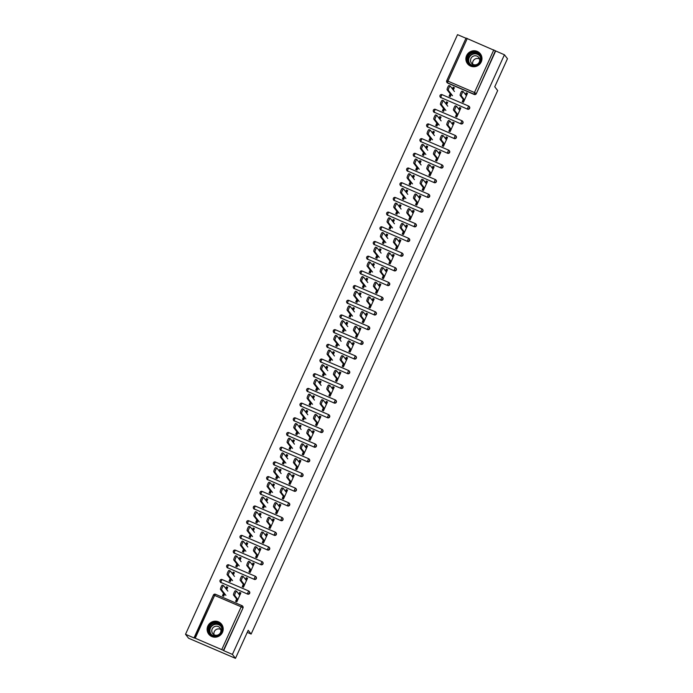 <?xml version="1.0" encoding="UTF-8"?>
<svg xmlns="http://www.w3.org/2000/svg" width="693" height="693" viewBox="0 0 693 693"><rect width="100%" height="100%" fill="white"/><g stroke="black" fill="none" stroke-linecap="round" stroke-linejoin="round"><path stroke-width="1.04" d="M466.606 55.613A8.108 7.918 -37.7 0 0 467.506 63.713A8.108 7.918 -37.7 0 0 481.237 61.894A8.108 7.918 -37.7 0 0 480.336 53.785A8.108 7.918 -37.7 0 0 466.606 55.613M207.848 626.048A8.108 7.918 -37.7 0 0 208.749 634.156A8.108 7.918 -37.7 0 0 222.479 632.328A8.108 7.918 -37.7 0 0 221.578 624.22A8.108 7.918 -37.7 0 0 207.848 626.048M446.751 80.734L466.06 38.08L504.426 54.773L507.475 58.714L494.741 86.781L497.669 90.566L251.126 634.06L248.198 630.284L235.473 658.35L188.574 638.227L185.525 634.286L194.291 638.054L213.409 595.053L194.092 637.707M465.973 38.271L457.527 34.65L185.525 634.286M463.123 102.148L464.258 99.645M466.181 95.409L466.961 93.694L466.276 92.81L465.497 94.525M449.991 96.509L450.848 94.62M453.075 89.726L453.828 88.054L453.144 87.171L452.39 88.843M456.453 116.84L457.588 114.336M459.511 110.1L460.291 108.385L459.606 107.502L458.827 109.217M443.329 111.209L444.178 109.321M446.405 104.418L447.158 102.755L446.483 101.871L445.72 103.534M449.792 131.531L450.926 129.037M452.85 124.792L453.629 123.077L452.945 122.193L452.165 123.917M436.659 125.901L437.517 124.012M439.743 119.109L440.497 117.446L439.812 116.563L439.059 118.226M443.122 146.232L444.256 143.728M446.179 139.492L446.959 137.768L446.275 136.893L445.495 138.609M429.998 140.592L430.847 138.704M433.073 133.801L433.827 132.138L433.151 131.254L432.389 132.926M436.46 160.923L437.595 158.42M439.518 154.184L440.298 152.469L439.613 151.585L438.834 153.3M423.328 155.293L424.185 153.404M426.412 148.501L427.165 146.829L426.481 145.954L425.727 147.618M429.79 175.615L430.925 173.12M432.848 168.875L433.627 167.16L432.943 166.277L432.163 167.992M416.666 169.984L417.515 168.096M419.741 163.193L420.495 161.53L419.819 160.646L419.057 162.309M423.128 190.306L424.263 187.812M426.186 183.576L426.966 181.852L426.282 180.977L425.502 182.692M409.996 184.676L410.854 182.787M413.08 177.884L413.834 176.221L413.149 175.338L412.396 177.01M416.458 205.007L417.593 202.503M419.516 198.267L420.296 196.552L419.611 195.669L418.832 197.384M403.335 199.367L404.192 197.488M406.41 192.585L407.163 190.913L406.488 190.038L405.726 191.701M409.797 219.698L410.932 217.204M412.855 212.959L413.634 211.244L412.95 210.36L412.17 212.075M396.665 214.068L397.522 212.179M399.748 207.276L400.502 205.613L399.818 204.73L399.064 206.393M403.127 234.39L404.262 231.895M406.185 227.65L406.964 225.935L406.28 225.052L405.5 226.776M390.003 228.759L390.861 226.871M393.078 221.968L393.841 220.305L393.156 219.421L392.394 221.084M396.465 249.09L397.6 246.587M399.523 242.351L400.303 240.636L399.618 239.752L398.839 241.467M383.333 243.451L384.191 241.562M386.417 236.668L387.17 234.996L386.486 234.113L385.732 235.785M389.804 263.782L390.93 261.278M392.853 257.042L393.633 255.327L392.948 254.444L392.177 256.159M376.671 258.151L377.529 256.263M379.747 251.36L380.509 249.697L379.825 248.813L379.062 250.476M383.134 278.473L384.269 275.979M386.192 271.734L386.971 270.019L386.287 269.135L385.507 270.859M370.001 272.843L370.859 270.954M373.085 266.051L373.839 264.388L373.155 263.505L372.401 265.168M376.472 293.174L377.598 290.67M379.521 286.434L380.301 284.71L379.625 283.835L378.846 285.551M363.34 287.534L364.197 285.646M366.415 280.752L367.177 279.08L366.493 278.196L365.739 279.868M369.802 307.865L370.937 305.362M372.86 301.126L373.64 299.411L372.955 298.527L372.176 300.242M356.67 302.235L357.527 300.346M359.754 295.443L360.507 293.771L359.823 292.896L359.069 294.56M363.141 322.557L364.275 320.062M366.19 315.817L366.969 314.102L366.294 313.219L365.514 314.934M350.008 316.926L350.866 315.038M353.084 310.135L353.846 308.472L353.161 307.588L352.408 309.251M356.471 337.248L357.605 334.754M359.528 330.518L360.308 328.794L359.624 327.919L358.844 329.634M343.338 331.618L344.196 329.729M346.422 324.826L347.176 323.163L346.491 322.28L345.738 323.952M349.809 351.949L350.944 349.445M352.867 345.209L353.638 343.494L352.962 342.611L352.183 344.326M336.677 346.309L337.534 344.43M339.752 339.527L340.514 337.855L339.83 336.98L339.076 338.643M343.139 366.64L344.274 364.146M346.197 359.901L346.976 358.186L346.292 357.302L345.512 359.017M330.007 361.01L330.864 359.121M333.09 354.218L333.844 352.555L333.16 351.672L332.406 353.335M336.477 381.332L337.612 378.837M339.535 374.601L340.306 372.877L339.631 371.994L338.851 373.718M323.345 375.701L324.203 373.813M326.429 368.91L327.183 367.247L326.498 366.363L325.745 368.026M329.807 396.032L330.942 393.529M332.865 389.293L333.645 387.578L332.961 386.694L332.181 388.409M316.684 390.393L317.533 388.513M319.759 383.61L320.512 381.938L319.828 381.055L319.075 382.727M323.146 410.724L324.281 408.22M326.204 403.984L326.983 402.269L326.299 401.386L325.519 403.101M310.014 405.093L310.871 403.205M313.097 398.302L313.851 396.639L313.167 395.755L312.413 397.418M316.476 425.415L317.611 422.921M319.534 418.676L320.313 416.961L319.629 416.077L318.849 417.801M303.352 419.785L304.201 417.896M306.427 412.993L307.181 411.33L306.497 410.447L305.743 412.11M309.814 440.116L310.949 437.612M312.872 433.376L313.652 431.661L312.967 430.777L312.188 432.493M296.682 434.476L297.54 432.588M299.766 427.694L300.519 426.022L299.835 425.138L299.081 426.81M303.144 454.807L304.279 452.304M306.202 448.068L306.982 446.353L306.297 445.469L305.518 447.184M290.02 449.177L290.869 447.288M293.096 442.385L293.849 440.722L293.174 439.838L292.411 441.502M296.483 469.499L297.618 467.004M299.541 462.759L300.32 461.044L299.636 460.161L298.856 461.885M283.35 463.868L284.208 461.98M286.434 457.077L287.188 455.414L286.504 454.53L285.75 456.193M289.813 484.199L290.947 481.696M292.87 477.46L293.65 475.736L292.966 474.861L292.186 476.576M276.689 478.56L277.538 476.671M279.764 471.768L280.518 470.105L279.842 469.222L279.08 470.894M283.151 498.891L284.286 496.387M286.209 492.151L286.989 490.436L286.304 489.553L285.525 491.268M270.019 493.251L270.876 491.372M273.103 486.469L273.856 484.797L273.172 483.922L272.418 485.585M276.481 513.582L277.616 511.087M279.539 506.843L280.319 505.128L279.634 504.244L278.855 505.959M263.357 507.952L264.215 506.063M266.433 501.16L267.186 499.497L266.51 498.613L265.748 500.277M269.82 528.274L270.954 525.779M272.877 521.543L273.657 519.819L272.973 518.944L272.193 520.66M256.687 522.643L257.545 520.755M259.771 515.852L260.525 514.189L259.84 513.305L259.087 514.977M263.149 542.974L264.284 540.471M266.207 536.235L266.987 534.52L266.303 533.636L265.523 535.351M250.026 537.335L250.883 535.455M253.101 530.552L253.855 528.88L253.179 527.997L252.417 529.669M256.488 557.666L257.623 555.171M259.546 550.926L260.325 549.211L259.641 548.328L258.861 550.043M243.356 552.035L244.213 550.147M246.439 545.244L247.193 543.581L246.509 542.697L245.755 544.36M249.826 572.357L250.953 569.863M252.876 565.618L253.655 563.903L252.971 563.019L252.2 564.743M236.694 566.727L237.552 564.838M239.769 559.935L240.532 558.272L239.847 557.389L239.085 559.052M243.156 587.058L244.291 584.554M246.214 580.318L246.994 578.603L246.31 577.719L245.53 579.435M230.024 581.418L230.882 579.53M233.108 574.636L233.862 572.964L233.177 572.08L232.424 573.752M247.245 632.397L251.126 634.06M221.812 649.48L241.164 606.817L242.784 607.683A1.559 1.525 -37.7 0 0 242.611 606.124L242.827 606.418A1.559 1.525 142.3 0 1 243 607.978L223.423 650.355L194.057 637.725M243 607.978L223.648 650.64L232.415 654.409L235.473 658.35M236.495 601.749L237.621 599.246M239.544 595.01L240.324 593.295L239.639 592.411L238.868 594.126M223.363 596.119L224.22 594.23M226.438 589.327L227.2 587.664L226.516 586.78L225.753 588.444M504.426 54.773L232.415 654.409M239.639 592.411L240.861 592.931L236.807 601.879L235.585 601.359L236.945 598.371M224.757 593.866L223.674 596.249L222.453 595.729L223.536 593.347M226.68 589.63L227.728 587.3L226.516 586.78M441.043 97.791A1.559 1.525 142.3 0 1 440.453 97.332L440.228 97.046A1.559 1.525 -37.7 0 0 440.817 97.505L467.584 109.182L440.817 97.505L441.25 95.825L442.073 94.655L468.641 106.064A1.559 1.525 -37.7 0 1 469.239 106.523A1.559 1.559 0 0 0 468.615 106.046L442.073 94.655A1.559 1.559 0 0 0 440.228 97.046A1.559 1.525 -37.7 0 1 440.055 95.487M468.615 106.046L467.359 108.896A1.559 1.525 142.3 0 0 469.412 108.082A1.559 1.525 -37.7 0 0 469.239 106.523L469.464 106.809A1.559 1.525 142.3 0 1 467.584 109.182M495.651 51.005L476.299 93.676A1.559 1.525 142.3 0 1 474.255 94.482L447.713 83.099A1.559 1.525 142.3 0 1 447.115 82.64L446.898 82.354A1.559 1.525 -37.7 0 0 447.487 82.813L447.713 83.099M456.904 113.461L455.552 116.45L456.765 116.97L460.828 108.021L459.606 107.502M444.715 108.957L443.641 111.339L442.42 110.819L443.503 108.437M446.639 104.721L447.695 102.391L446.483 101.871M427.711 127.183A1.559 1.525 142.3 0 1 427.122 126.724L426.897 126.438A1.559 1.525 -37.7 0 0 427.494 126.897L454.253 138.565L427.494 126.897L427.919 125.208L428.75 124.047L455.258 135.43M426.723 124.879A1.559 1.525 -37.7 0 0 426.897 126.438A1.559 1.559 0 0 1 428.75 124.047L455.31 135.456A1.559 1.559 0 0 1 455.907 135.915A1.559 1.525 -37.7 0 0 455.31 135.456L454.028 138.279A1.559 1.525 142.3 0 0 456.081 137.474A1.559 1.525 -37.7 0 0 455.907 135.915L456.133 136.2A1.559 1.525 142.3 0 1 454.253 138.565M443.572 142.845L442.221 145.842L443.433 146.362L447.496 137.413L446.275 136.893M431.384 138.349L430.31 140.731L429.088 140.203L430.171 137.829M433.307 134.113L434.364 131.783L433.151 131.254M414.379 156.566A1.559 1.525 142.3 0 1 413.79 156.116L413.565 155.821A1.559 1.525 -37.7 0 0 414.163 156.28L440.921 167.957L414.163 156.28L414.587 154.6L415.419 153.439L441.926 164.821M413.392 154.262A1.559 1.525 -37.7 0 0 413.565 155.821A1.559 1.559 0 0 1 415.419 153.439L441.978 164.847A1.559 1.525 -37.7 0 1 442.576 165.298A1.559 1.559 0 0 0 441.961 164.821L440.705 167.671A1.559 1.525 142.3 0 0 442.749 166.857A1.559 1.525 -37.7 0 0 442.576 165.298L442.801 165.592A1.559 1.525 142.3 0 1 440.921 167.957M430.24 172.236L428.889 175.225L430.102 175.753L434.164 166.805L432.943 166.277M418.052 167.732L416.978 170.114L415.757 169.594L416.839 167.212M419.975 163.496L421.032 161.166L419.819 160.646M401.048 185.958A1.559 1.525 142.3 0 1 400.459 185.499L400.233 185.213A1.559 1.525 -37.7 0 0 400.831 185.672L427.59 197.349L400.831 185.672L401.256 183.983L402.087 182.822L428.595 194.205M400.06 183.654A1.559 1.525 -37.7 0 0 400.233 185.213A1.559 1.559 0 0 1 402.087 182.822L428.655 194.231A1.559 1.525 -37.7 0 1 429.244 194.69A1.559 1.559 0 0 0 428.629 194.213L427.373 197.055A1.559 1.525 142.3 0 0 429.417 196.249A1.559 1.525 -37.7 0 0 429.244 194.69L429.469 194.976A1.559 1.525 142.3 0 1 427.59 197.349M416.909 201.62L415.557 204.617L416.779 205.137L420.833 196.188L419.611 195.669M404.721 197.124L403.647 199.506L402.425 198.986L403.508 196.604M406.644 192.888L407.701 190.558L406.488 190.038M387.716 215.35A1.559 1.525 142.3 0 1 387.127 214.891L386.902 214.605A1.559 1.525 -37.7 0 0 387.5 215.055L414.258 226.732L387.5 215.055L387.933 213.375L388.756 212.214L415.324 223.622A1.559 1.525 -37.7 0 1 415.913 224.082A1.559 1.559 0 0 0 415.298 223.596L388.782 212.231A1.559 1.559 0 0 0 386.902 214.605A1.559 1.525 -37.7 0 1 386.729 213.046M415.298 223.596L414.042 226.446A1.559 1.525 142.3 0 0 416.086 225.641A1.559 1.525 -37.7 0 0 415.913 224.082L416.138 224.367A1.559 1.525 142.3 0 1 414.258 226.732M403.586 231.012L402.226 234L403.447 234.529L407.501 225.58L406.28 225.052M391.389 226.516L390.315 228.898L389.094 228.369L390.176 225.987M393.312 222.271L394.369 219.941L393.156 219.421M374.385 244.733A1.559 1.525 142.3 0 1 373.796 244.274L373.57 243.988A1.559 1.525 -37.7 0 0 374.168 244.447L400.926 256.124L374.168 244.447L374.601 242.767L375.424 241.597L401.931 252.98M373.397 242.429A1.559 1.525 -37.7 0 0 373.57 243.988A1.559 1.559 0 0 1 375.424 241.597L401.992 253.006A1.559 1.559 0 0 1 402.581 253.465A1.559 1.525 -37.7 0 0 401.992 253.006L400.71 255.838A1.559 1.525 142.3 0 0 402.754 255.024A1.559 1.525 -37.7 0 0 402.581 253.465L402.806 253.751A1.559 1.525 142.3 0 1 400.926 256.124M390.254 260.403L388.894 263.392L390.116 263.912L394.17 254.963L392.948 254.444M378.066 255.899L376.983 258.281L375.762 257.761L376.845 255.379M379.981 251.663L381.037 249.333L379.825 248.813M361.053 274.125A1.559 1.525 142.3 0 1 360.464 273.666L360.239 273.38A1.559 1.525 -37.7 0 0 360.836 273.839L387.595 285.507L360.836 273.839L361.27 272.15L362.092 270.989L388.6 282.372M360.065 271.821A1.559 1.525 -37.7 0 0 360.239 273.38A1.559 1.559 0 0 1 362.092 270.989L388.66 282.397A1.559 1.559 0 0 1 389.249 282.857A1.559 1.525 -37.7 0 0 388.66 282.397L387.378 285.221A1.559 1.525 142.3 0 0 389.423 284.416A1.559 1.525 -37.7 0 0 389.249 282.857L389.475 283.142A1.559 1.525 142.3 0 1 387.595 285.507M376.923 289.787L375.563 292.784L376.784 293.304L380.838 284.355L379.625 283.835M364.735 285.291L363.652 287.673L362.43 287.145L363.513 284.771M366.658 281.055L367.714 278.725L366.493 278.196M347.73 303.508A1.559 1.525 142.3 0 1 347.132 303.058L346.907 302.763A1.559 1.525 -37.7 0 0 347.505 303.222L374.263 314.899L347.505 303.222L347.938 301.542L348.761 300.381L375.268 311.763M346.734 301.204A1.559 1.525 -37.7 0 0 346.907 302.763A1.559 1.559 0 0 1 348.761 300.381L375.329 311.789A1.559 1.525 -37.7 0 1 375.918 312.24A1.559 1.559 0 0 0 375.303 311.763L374.047 314.613A1.559 1.525 142.3 0 0 376.091 313.799A1.559 1.525 -37.7 0 0 375.918 312.24L376.143 312.534A1.559 1.525 142.3 0 1 374.263 314.899M363.591 319.178L362.231 322.167L363.453 322.695L367.507 313.747L366.294 313.219M351.403 314.683L350.32 317.056L349.099 316.536L350.182 314.154M353.326 310.438L354.383 308.108L353.161 307.588M334.398 332.9A1.559 1.525 142.3 0 1 333.801 332.441L333.576 332.155A1.559 1.525 -37.7 0 0 334.173 332.614L360.94 344.291L334.173 332.614L334.606 330.933L335.429 329.764L361.937 341.147M333.437 330.535A1.559 1.525 142.3 0 1 335.395 329.764L361.997 341.173A1.559 1.525 -37.7 0 1 362.586 341.632A1.559 1.559 0 0 0 361.971 341.155L360.715 343.997A1.559 1.525 142.3 0 0 362.76 343.191A1.559 1.525 -37.7 0 0 362.586 341.632L362.811 341.918A1.559 1.525 142.3 0 1 360.94 344.291M350.26 348.562L348.9 351.559L350.121 352.079L354.175 343.13L352.962 342.611M338.071 344.066L336.989 346.448L335.767 345.928L336.85 343.546M339.994 339.83L341.051 337.5L339.83 336.98M321.067 362.292A1.559 1.525 142.3 0 1 320.469 361.833L320.244 361.547A1.559 1.525 -37.7 0 0 320.842 361.997L347.609 373.674L320.842 361.997L321.275 360.317L322.098 359.156L348.666 370.564A1.559 1.525 -37.7 0 1 349.255 371.024A1.559 1.559 0 0 0 348.64 370.538L322.098 359.156A1.559 1.559 0 0 0 320.244 361.547A1.559 1.525 -37.7 0 1 320.071 359.988M348.64 370.538L347.384 373.388A1.559 1.525 142.3 0 0 349.428 372.583A1.559 1.525 -37.7 0 0 349.255 371.024L349.48 371.309A1.559 1.525 142.3 0 1 347.609 373.674M336.928 377.954L335.568 380.942L336.789 381.471L340.843 372.522L339.631 371.994M324.74 373.458L323.657 375.84L322.436 375.311L323.518 372.929M326.663 369.213L327.72 366.892L326.498 366.363M307.735 391.675A1.559 1.525 142.3 0 1 307.138 391.216L306.921 390.93A1.559 1.525 -37.7 0 0 307.51 391.389L334.277 403.066L307.51 391.389L307.943 389.709L308.766 388.539L335.273 399.922M306.748 389.371A1.559 1.525 -37.7 0 0 306.921 390.93A1.559 1.559 0 0 1 308.766 388.539L335.334 399.948A1.559 1.559 0 0 1 335.923 400.407A1.559 1.525 -37.7 0 0 335.334 399.948L334.052 402.78A1.559 1.525 142.3 0 0 336.096 401.966A1.559 1.525 -37.7 0 0 335.923 400.407L336.148 400.701A1.559 1.525 142.3 0 1 334.277 403.066M323.596 407.345L322.236 410.334L323.458 410.854L327.512 401.905L326.299 401.386M311.408 402.841L310.325 405.223L309.104 404.703L310.187 402.321M313.331 398.605L314.388 396.275L313.167 395.755M294.404 421.067A1.559 1.525 142.3 0 1 293.806 420.608L293.589 420.322A1.559 1.525 -37.7 0 0 294.178 420.781L320.946 432.449L294.178 420.781L294.612 419.092L295.435 417.931L321.942 429.313M293.416 418.763A1.559 1.525 -37.7 0 0 293.589 420.322A1.559 1.559 0 0 1 295.435 417.931L322.002 429.339A1.559 1.525 -37.7 0 1 322.591 429.799A1.559 1.559 0 0 0 321.976 429.322L320.72 432.163A1.559 1.525 142.3 0 0 322.765 431.358A1.559 1.525 -37.7 0 0 322.591 429.799L322.817 430.084A1.559 1.525 142.3 0 1 320.946 432.449M310.265 436.729L308.905 439.726L310.126 440.246L314.18 431.297L312.967 430.777M298.077 432.233L296.994 434.615L295.772 434.087L296.855 431.713M300 427.997L301.057 425.667L299.835 425.138M281.072 450.459A1.559 1.525 142.3 0 1 280.474 450L280.258 449.705A1.559 1.525 -37.7 0 0 280.847 450.164L307.614 461.841L280.847 450.164L281.28 448.484L282.103 447.323L308.61 458.705M280.085 448.146A1.559 1.525 -37.7 0 0 280.258 449.705A1.559 1.559 0 0 1 282.103 447.323L308.671 458.731A1.559 1.525 -37.7 0 1 309.26 459.182A1.559 1.559 0 0 0 308.645 458.705L307.389 461.555A1.559 1.525 142.3 0 0 309.433 460.741A1.559 1.525 -37.7 0 0 309.26 459.182L309.485 459.476A1.559 1.525 142.3 0 1 307.614 461.841M296.933 466.12L295.573 469.109L296.795 469.637L300.857 460.689L299.636 460.161M284.745 461.625L283.662 463.998L282.441 463.478L283.524 461.096M286.668 457.38L287.725 455.05L286.504 454.53M267.741 479.842A1.559 1.525 142.3 0 1 267.143 479.383L266.926 479.097A1.559 1.525 -37.7 0 0 267.515 479.556L294.282 491.233L267.515 479.556L267.948 477.875L268.771 476.706L295.279 488.089M266.779 477.477A1.559 1.525 142.3 0 1 268.737 476.706L295.339 488.115A1.559 1.525 -37.7 0 1 295.928 488.574A1.559 1.559 0 0 0 295.313 488.097L294.057 490.939A1.559 1.525 142.3 0 0 296.102 490.133A1.559 1.525 -37.7 0 0 295.928 488.574L296.154 488.86A1.559 1.525 142.3 0 1 294.282 491.233M283.602 495.504L282.242 498.501L283.463 499.021L287.526 490.072L286.304 489.553M271.413 491.008L270.331 493.39L269.109 492.87L270.192 490.488M273.337 486.772L274.393 484.442L273.172 483.922M254.409 509.234A1.559 1.525 142.3 0 1 253.811 508.775L253.595 508.489A1.559 1.525 -37.7 0 0 254.184 508.939L280.951 520.616L254.184 508.939L254.617 507.259L255.44 506.098L282.008 517.506A1.559 1.525 -37.7 0 1 282.597 517.966A1.559 1.559 0 0 0 281.982 517.48L255.466 506.115A1.559 1.559 0 0 0 253.595 508.489A1.559 1.525 -37.7 0 1 253.421 506.93M281.982 517.48L280.726 520.33A1.559 1.525 142.3 0 0 282.77 519.525A1.559 1.525 -37.7 0 0 282.597 517.966L282.822 518.251A1.559 1.525 142.3 0 1 280.951 520.616M270.27 524.896L268.91 527.893L270.131 528.413L274.194 519.464L272.973 518.944M258.082 520.4L256.999 522.782L255.786 522.253L256.86 519.871M260.005 516.155L261.062 513.834L259.84 513.305M241.077 538.617A1.559 1.525 142.3 0 1 240.48 538.158L240.263 537.872A1.559 1.525 -37.7 0 0 240.852 538.331L267.619 550.008L240.852 538.331L241.285 536.651L242.108 535.481L268.615 546.872M240.073 536.278A1.559 1.559 0 0 0 240.263 537.872A1.559 1.525 -37.7 0 1 240.09 536.313A1.559 1.559 0 0 1 242.108 535.481L268.676 546.89A1.559 1.525 -37.7 0 1 269.265 547.349A1.559 1.559 0 0 0 268.65 546.872L267.394 549.722A1.559 1.525 142.3 0 0 269.438 548.908A1.559 1.525 -37.7 0 0 269.265 547.349L269.49 547.643A1.559 1.525 142.3 0 1 267.619 550.008M256.938 554.287L255.578 557.276L256.8 557.804L260.863 548.847L259.641 548.328M244.75 549.783L243.667 552.165L242.455 551.645L243.529 549.263M246.673 545.547L247.73 543.217L246.509 542.697M227.746 568.009A1.559 1.525 142.3 0 1 227.157 567.55L226.932 567.264A1.559 1.525 -37.7 0 0 227.521 567.723L254.288 579.391L227.521 567.723L227.954 566.034L228.777 564.873L255.284 576.255M226.758 565.705A1.559 1.525 -37.7 0 0 226.932 567.264A1.559 1.559 0 0 1 228.777 564.873L255.345 576.281A1.559 1.559 0 0 1 255.942 576.741A1.559 1.525 -37.7 0 0 255.345 576.281L254.062 579.105A1.559 1.525 142.3 0 0 256.115 578.3A1.559 1.525 -37.7 0 0 255.942 576.741L256.159 577.026A1.559 1.525 142.3 0 1 254.288 579.391M243.607 583.671L242.247 586.668L243.468 587.188L247.531 578.239L246.31 577.719M231.419 579.175L230.336 581.557L229.123 581.029L230.197 578.655M233.342 574.939L234.399 572.609L233.177 572.08M221.076 582.7A1.559 1.525 142.3 0 1 220.487 582.241L220.261 581.955A1.559 1.525 -37.7 0 0 220.859 582.415L247.618 594.092L220.859 582.415L221.292 580.734L222.115 579.565L248.622 590.947M220.088 580.396A1.559 1.525 -37.7 0 0 220.261 581.955A1.559 1.559 0 0 1 222.115 579.565L248.683 590.973A1.559 1.525 -37.7 0 1 249.272 591.432A1.559 1.559 0 0 0 248.657 590.956L247.401 593.806A1.559 1.525 142.3 0 0 249.445 592.991A1.559 1.525 -37.7 0 0 249.272 591.432L249.497 591.718A1.559 1.525 142.3 0 1 247.618 594.092M238.089 564.483L237.006 566.857L235.785 566.337L236.867 563.955M240.003 560.239L241.06 557.908L239.847 557.389M250.277 568.979L248.917 571.968L250.138 572.496L254.192 563.548L252.971 563.019M234.407 553.317A1.559 1.525 142.3 0 1 233.818 552.858L233.593 552.572A1.559 1.525 -37.7 0 0 234.191 553.023L260.949 564.7L234.191 553.023L234.624 551.342L235.447 550.181L261.954 561.564M233.42 551.013A1.559 1.525 -37.7 0 0 233.593 552.572A1.559 1.559 0 0 1 235.447 550.181L262.015 561.59A1.559 1.525 -37.7 0 1 262.604 562.049A1.559 1.559 0 0 0 261.989 561.564L260.733 564.414A1.559 1.525 142.3 0 0 262.777 563.6A1.559 1.525 -37.7 0 0 262.604 562.049L262.829 562.335A1.559 1.525 142.3 0 1 260.949 564.7M251.412 535.091L250.338 537.473L249.116 536.954L250.199 534.572M253.335 530.855L254.392 528.525L253.179 527.997M263.609 539.587L262.249 542.584L263.47 543.104L267.524 534.156L266.303 533.636M247.739 523.925A1.559 1.525 142.3 0 1 247.15 523.466L246.925 523.18A1.559 1.525 -37.7 0 0 247.522 523.639L274.281 535.317L247.522 523.639L247.947 521.95L248.778 520.789L275.286 532.172M246.751 521.621A1.559 1.525 -37.7 0 0 246.925 523.18A1.559 1.559 0 0 1 248.778 520.789L275.346 532.198A1.559 1.559 0 0 1 275.935 532.657A1.559 1.525 -37.7 0 0 275.346 532.198L274.064 535.022A1.559 1.525 142.3 0 0 276.109 534.216A1.559 1.525 -37.7 0 0 275.935 532.657L276.161 532.943A1.559 1.525 142.3 0 1 274.281 535.317M264.743 505.699L263.669 508.082L262.448 507.562L263.531 505.18M266.666 501.463L267.723 499.133L266.51 498.613M276.931 510.204L275.58 513.192L276.793 513.721L280.856 504.773L279.634 504.244M261.07 494.533A1.559 1.525 142.3 0 1 260.481 494.083L260.256 493.788A1.559 1.525 -37.7 0 0 260.854 494.248L287.612 505.925L260.854 494.248L261.278 492.567L262.11 491.406L288.678 502.815A1.559 1.525 -37.7 0 1 289.267 503.265A1.559 1.559 0 0 0 288.652 502.789L262.136 491.424A1.559 1.559 0 0 0 260.256 493.788A1.559 1.525 -37.7 0 1 260.083 492.229M288.652 502.789L287.396 505.639A1.559 1.525 142.3 0 0 289.44 504.825A1.559 1.525 -37.7 0 0 289.267 503.265L289.492 503.56A1.559 1.525 142.3 0 1 287.612 505.925M278.075 476.316L277.001 478.698L275.779 478.17L276.862 475.788M279.998 472.08L281.055 469.75L279.842 469.222M290.263 480.812L288.912 483.809L290.124 484.329L294.187 475.381L292.966 474.861M274.402 465.15A1.559 1.525 142.3 0 1 273.813 464.691L273.588 464.405A1.559 1.525 -37.7 0 0 274.185 464.864L300.944 476.533L274.185 464.864L274.61 463.175L275.442 462.014L301.949 473.397M273.414 462.846A1.559 1.525 -37.7 0 0 273.588 464.405A1.559 1.559 0 0 1 275.442 462.014L302.001 473.423A1.559 1.525 -37.7 0 1 302.598 473.882A1.559 1.559 0 0 0 301.975 473.406L300.719 476.247A1.559 1.525 142.3 0 0 302.772 475.441A1.559 1.525 -37.7 0 0 302.598 473.882L302.824 474.168A1.559 1.525 142.3 0 1 300.944 476.533M291.406 446.924L290.332 449.307L289.111 448.787L290.194 446.405M293.33 442.688L294.386 440.358L293.174 439.838M303.595 451.429L302.243 454.417L303.456 454.937L307.519 445.989L306.297 445.469M287.734 435.758A1.559 1.525 142.3 0 1 287.145 435.299L286.919 435.013A1.559 1.525 -37.7 0 0 287.508 435.473L314.276 447.15L287.508 435.473L287.941 433.792L288.764 432.623L315.28 444.005M286.746 433.454A1.559 1.525 -37.7 0 0 286.919 435.013A1.559 1.559 0 0 1 288.764 432.623L315.332 444.031A1.559 1.525 -37.7 0 1 315.93 444.49A1.559 1.559 0 0 0 315.306 444.014L314.05 446.855A1.559 1.525 142.3 0 0 316.103 446.049A1.559 1.525 -37.7 0 0 315.93 444.49L316.155 444.776A1.559 1.525 142.3 0 1 314.276 447.15M304.738 417.541L303.664 419.915L302.443 419.395L303.525 417.013M306.661 413.297L307.718 410.966L306.497 410.447M316.926 422.037L315.575 425.026L316.788 425.554L320.85 416.606L319.629 416.077M301.065 406.375A1.559 1.525 142.3 0 1 300.476 405.916L300.251 405.622A1.559 1.525 -37.7 0 0 300.84 406.081L327.607 417.758L300.84 406.081L301.273 404.4L302.096 403.239L328.612 414.622M300.078 404.071A1.559 1.525 -37.7 0 0 300.251 405.622A1.559 1.559 0 0 1 302.096 403.239L328.664 414.648A1.559 1.559 0 0 1 329.262 415.107A1.559 1.525 -37.7 0 0 328.664 414.648L327.382 417.472A1.559 1.525 142.3 0 0 329.435 416.658A1.559 1.525 -37.7 0 0 329.262 415.107L329.487 415.393A1.559 1.525 142.3 0 1 327.607 417.758M318.07 388.149L316.996 390.531L315.774 390.003L316.848 387.63M319.993 383.913L321.05 381.583L319.828 381.055M330.258 392.645L328.906 395.642L330.119 396.162L334.182 387.214L332.961 386.694M314.397 376.983A1.559 1.525 142.3 0 1 313.808 376.524L313.582 376.238A1.559 1.525 -37.7 0 0 314.172 376.697L340.939 388.375L314.172 376.697L314.605 375.008L315.428 373.848L341.995 385.256A1.559 1.525 -37.7 0 1 342.593 385.715A1.559 1.559 0 0 0 341.97 385.239L315.428 373.848A1.559 1.559 0 0 0 313.582 376.238A1.559 1.525 -37.7 0 1 313.409 374.679M341.97 385.239L340.713 388.08A1.559 1.525 142.3 0 0 342.766 387.274A1.559 1.525 -37.7 0 0 342.593 385.715L342.81 386.001A1.559 1.525 142.3 0 1 340.939 388.375M331.401 358.757L330.327 361.14L329.106 360.62L330.18 358.238M333.324 354.521L334.381 352.191L333.16 351.672M343.589 363.262L342.238 366.25L343.451 366.779L347.514 357.831L346.292 357.302M327.728 347.591A1.559 1.525 142.3 0 1 327.139 347.141L326.914 346.846A1.559 1.525 -37.7 0 0 327.503 347.306L354.27 358.983L327.503 347.306L327.936 345.625L328.759 344.464L355.327 355.864A1.559 1.525 -37.7 0 1 355.925 356.323A1.559 1.559 0 0 0 355.301 355.847L328.759 344.464A1.559 1.559 0 0 0 326.914 346.846A1.559 1.525 -37.7 0 1 326.741 345.287M355.301 355.847L354.045 358.697A1.559 1.525 142.3 0 0 356.098 357.883A1.559 1.525 -37.7 0 0 355.925 356.323L356.141 356.618A1.559 1.525 142.3 0 1 354.27 358.983M344.733 329.374L343.65 331.756L342.437 331.228L343.511 328.846M346.656 325.138L347.713 322.808L346.491 322.28M356.921 333.87L355.561 336.867L356.782 337.387L360.845 328.439L359.624 327.919M341.06 318.208A1.559 1.525 142.3 0 1 340.471 317.749L340.246 317.463A1.559 1.525 -37.7 0 0 340.835 317.922L367.602 329.591L340.835 317.922L341.268 316.233L342.091 315.072L368.598 326.455M340.072 315.904A1.559 1.525 -37.7 0 0 340.246 317.463A1.559 1.559 0 0 1 342.091 315.072L368.659 326.481A1.559 1.525 -37.7 0 1 369.256 326.94A1.559 1.559 0 0 0 368.633 326.455L367.377 329.305A1.559 1.525 142.3 0 0 369.43 328.499A1.559 1.525 -37.7 0 0 369.256 326.94L369.473 327.226A1.559 1.525 142.3 0 1 367.602 329.591M358.064 299.982L356.982 302.365L355.769 301.845L356.843 299.463M359.988 295.746L361.044 293.416L359.823 292.896M370.253 304.478L368.893 307.475L370.114 307.995L374.177 299.047L372.955 298.527M354.392 288.816A1.559 1.525 142.3 0 1 353.802 288.357L353.577 288.071A1.559 1.525 -37.7 0 0 354.166 288.531L380.933 300.208L354.166 288.531L354.599 286.85L355.422 285.681L381.93 297.063M353.404 286.512A1.559 1.525 -37.7 0 0 353.577 288.071A1.559 1.559 0 0 1 355.422 285.681L381.99 297.089A1.559 1.559 0 0 1 382.588 297.548A1.559 1.525 -37.7 0 0 381.99 297.089L380.708 299.913A1.559 1.525 142.3 0 0 382.761 299.107A1.559 1.525 -37.7 0 0 382.588 297.548L382.805 297.834A1.559 1.525 142.3 0 1 380.933 300.208M371.396 270.599L370.313 272.973L369.1 272.453L370.175 270.071M373.319 266.355L374.376 264.024L373.155 263.505M383.584 275.095L382.224 278.084L383.446 278.612L387.508 269.664L386.287 269.135M367.723 259.433A1.559 1.525 142.3 0 1 367.134 258.974L366.909 258.68A1.559 1.525 -37.7 0 0 367.498 259.139L394.265 270.816L367.498 259.139L367.931 257.458L368.754 256.297L395.261 267.68M366.736 257.129A1.559 1.525 -37.7 0 0 366.909 258.68A1.559 1.559 0 0 1 368.754 256.297L395.322 267.706A1.559 1.525 -37.7 0 1 395.92 268.165A1.559 1.559 0 0 0 395.296 267.68L394.04 270.53A1.559 1.525 142.3 0 0 396.093 269.716A1.559 1.525 -37.7 0 0 395.92 268.165L396.136 268.451A1.559 1.525 142.3 0 1 394.265 270.816M384.728 241.207L383.645 243.589L382.432 243.061L383.506 240.688M386.651 236.971L387.708 234.641L386.486 234.113M396.916 245.703L395.556 248.7L396.777 249.22L400.84 240.272L399.618 239.752M381.055 230.041A1.559 1.525 142.3 0 1 380.466 229.582L380.24 229.296A1.559 1.525 -37.7 0 0 380.829 229.755L407.597 241.433L380.829 229.755L381.263 228.066L382.086 226.906L408.653 238.314A1.559 1.525 -37.7 0 1 409.251 238.773A1.559 1.559 0 0 0 408.627 238.297L382.112 226.923A1.559 1.559 0 0 0 380.24 229.296A1.559 1.525 -37.7 0 1 380.067 227.737M408.627 238.297L407.371 241.138A1.559 1.525 142.3 0 0 409.424 240.332A1.559 1.525 -37.7 0 0 409.251 238.773L409.468 239.059A1.559 1.525 142.3 0 1 407.597 241.433M398.059 211.815L396.976 214.198L395.764 213.678L396.838 211.296M399.982 207.579L401.039 205.249L399.818 204.73M410.247 216.32L408.887 219.309L410.109 219.837L414.171 210.889L412.95 210.36M394.386 200.649A1.559 1.525 142.3 0 1 393.789 200.19L393.572 199.905A1.559 1.525 -37.7 0 0 394.161 200.364L420.928 212.041L394.161 200.364L394.594 198.683L395.417 197.514L421.924 208.905M393.425 198.293A1.559 1.525 142.3 0 1 395.382 197.514L421.985 208.922A1.559 1.525 -37.7 0 1 422.574 209.381A1.559 1.559 0 0 0 421.959 208.905L420.703 211.755A1.559 1.525 142.3 0 0 422.747 210.941A1.559 1.525 -37.7 0 0 422.574 209.381L422.799 209.676A1.559 1.525 142.3 0 1 420.928 212.041M411.391 182.432L410.308 184.814L409.095 184.286L410.169 181.904M413.314 178.188L414.371 175.866L413.149 175.338M423.579 186.928L422.219 189.925L423.44 190.445L427.503 181.497L426.282 180.977M407.718 171.266A1.559 1.525 142.3 0 1 407.12 170.807L406.904 170.521A1.559 1.525 -37.7 0 0 407.493 170.972L434.26 182.649L407.493 170.972L407.926 169.291L408.749 168.13L435.256 179.513M406.73 168.962A1.559 1.525 -37.7 0 0 406.904 170.521A1.559 1.559 0 0 1 408.749 168.13L435.317 179.539A1.559 1.525 -37.7 0 1 435.906 179.998A1.559 1.559 0 0 0 435.291 179.513L434.035 182.363A1.559 1.525 142.3 0 0 436.079 181.557A1.559 1.525 -37.7 0 0 435.906 179.998L436.131 180.284A1.559 1.525 142.3 0 1 434.26 182.649M424.722 153.04L423.64 155.423L422.418 154.903L423.501 152.521M426.645 148.804L427.702 146.474L426.481 145.954M436.911 157.536L435.55 160.533L436.772 161.053L440.835 152.105L439.613 151.585M421.049 141.874A1.559 1.525 142.3 0 1 420.452 141.415L420.235 141.129A1.559 1.525 -37.7 0 0 420.824 141.589L447.591 153.266L420.824 141.589L421.257 139.908L422.08 138.739L448.588 150.121M420.062 139.57A1.559 1.525 -37.7 0 0 420.235 141.129A1.559 1.559 0 0 1 422.08 138.739L448.648 150.147A1.559 1.525 -37.7 0 1 449.237 150.606A1.559 1.559 0 0 0 448.622 150.13L447.366 152.971A1.559 1.525 142.3 0 0 449.41 152.165A1.559 1.525 -37.7 0 0 449.237 150.606L449.462 150.892A1.559 1.525 142.3 0 1 447.591 153.266M438.054 123.657L436.971 126.031L435.75 125.511L436.833 123.129M439.977 119.413L441.034 117.082L439.812 116.563M450.242 128.153L448.882 131.142L450.103 131.67L454.166 122.722L452.945 122.193M434.381 112.491A1.559 1.525 142.3 0 1 433.783 112.032L433.567 111.738A1.559 1.525 -37.7 0 0 434.156 112.197L460.923 123.874L434.156 112.197L434.589 110.516L435.412 109.355L461.919 120.738M433.394 110.178A1.559 1.525 -37.7 0 0 433.567 111.738A1.559 1.559 0 0 1 435.412 109.355L461.98 120.764A1.559 1.559 0 0 1 462.569 121.214A1.559 1.525 -37.7 0 0 461.98 120.764L460.698 123.588A1.559 1.525 142.3 0 0 462.742 122.774A1.559 1.525 -37.7 0 0 462.569 121.214L462.794 121.509A1.559 1.525 142.3 0 1 460.923 123.874M451.386 94.265L450.303 96.648L449.081 96.119L450.164 93.746M453.309 90.029L454.365 87.699L453.144 87.171M463.574 98.761L462.214 101.758L463.435 102.278L467.489 93.33L466.276 92.81M239.787 595.313L236.659 591.285A2.339 0.45 113.2 0 0 236.625 591.25A2.339 0.45 113.2 0 0 235.334 593.104A2.339 0.45 113.2 0 0 234.736 595.521L233.515 594.992A2.339 0.45 -66.8 0 1 234.113 592.584A2.339 0.45 -66.8 0 1 235.403 590.731A2.339 0.45 -66.8 0 1 235.438 590.757L236.573 591.242M236.642 599.029L233.515 594.992M237.864 599.558L234.736 595.521M227.815 591.094L223.622 585.689A2.339 0.45 113.2 0 0 223.588 585.654A2.339 0.45 113.2 0 0 222.297 587.517A2.339 0.45 113.2 0 0 221.699 589.925L220.478 589.405A2.339 0.45 -66.8 0 1 221.076 586.988A2.339 0.45 -66.8 0 1 222.366 585.135A2.339 0.45 -66.8 0 1 222.401 585.161L223.536 585.646M221.699 589.925L225.892 595.339M220.478 589.405L224.454 594.533M221.604 632.051A7.017 6.852 142.3 0 1 212.387 635.689A7.017 6.852 142.3 0 1 208.939 626.619A7.017 6.852 142.3 0 1 218.156 622.972A7.017 6.852 142.3 0 1 221.604 632.051M209.477 626.905A6.497 6.341 -37.7 0 0 210.204 633.402A6.497 6.341 -37.7 0 0 221.206 631.938A6.497 6.341 -37.7 0 0 220.478 625.441A6.497 6.341 -37.7 0 0 209.477 626.905M214.016 634.71A4.626 4.513 142.3 0 1 220.79 629.469M212.188 628.949A4.626 4.513 -37.7 0 0 212.699 633.567A4.626 4.513 -37.7 0 0 220.53 632.527A4.626 4.513 -37.7 0 0 220.019 627.901A4.626 4.513 -37.7 0 0 212.188 628.949M222.704 626.247A8.056 7.866 -37.7 0 0 208.004 626.212A8.056 7.866 -37.7 0 0 210.421 635.75M479.695 54.747A7.017 6.852 142.3 0 1 478.075 64.423A7.017 6.852 142.3 0 1 468.373 63.046A7.017 6.852 142.3 0 1 469.993 53.361A7.017 6.852 142.3 0 1 479.695 54.747M468.858 62.829A6.497 6.341 -37.7 0 0 477.919 64.051A6.497 6.341 -37.7 0 0 479.244 55.007A6.497 6.341 -37.7 0 0 470.296 53.915A6.497 6.341 -37.7 0 0 468.858 62.829M471.387 63.037A4.626 4.513 -37.7 0 0 477.832 63.912A4.626 4.513 -37.7 0 0 478.785 57.467A4.626 4.513 -37.7 0 0 472.409 56.687A4.626 4.513 -37.7 0 0 471.387 63.037M481.462 55.804A8.056 7.866 -37.7 0 0 469.308 52.607A8.056 7.866 -37.7 0 0 469.187 65.315M472.782 64.276A4.626 4.513 142.3 0 1 479.556 59.026M246.448 580.621L243.33 576.585A2.339 0.45 113.2 0 0 243.286 576.559A2.339 0.45 113.2 0 0 242.004 578.412A2.339 0.45 113.2 0 0 241.407 580.829L240.185 580.301A2.339 0.45 -66.8 0 1 240.783 577.893A2.339 0.45 -66.8 0 1 242.065 576.03A2.339 0.45 -66.8 0 1 242.108 576.065L243.234 576.55M243.304 584.338L240.185 580.301M244.525 584.857L241.407 580.829M253.118 565.93L249.991 561.893A2.339 0.45 113.2 0 0 249.956 561.858A2.339 0.45 113.2 0 0 248.666 563.721A2.339 0.45 113.2 0 0 248.068 566.129L246.847 565.609A2.339 0.45 -66.8 0 1 247.444 563.201A2.339 0.45 -66.8 0 1 248.735 561.339A2.339 0.45 -66.8 0 1 248.77 561.373L249.904 561.858M249.974 569.646L246.847 565.609M251.195 570.166L248.068 566.129M259.78 551.23L256.661 547.201A2.339 0.45 113.2 0 0 256.618 547.167A2.339 0.45 113.2 0 0 255.327 549.029A2.339 0.45 113.2 0 0 254.738 551.437L253.517 550.918A2.339 0.45 -66.8 0 1 254.114 548.501A2.339 0.45 -66.8 0 1 255.396 546.647A2.339 0.45 -66.8 0 1 255.44 546.673L256.566 547.158M256.635 554.946L253.517 550.918M257.857 555.474L254.738 551.437M266.441 536.538L263.323 532.501A2.339 0.45 113.2 0 0 263.288 532.475A2.339 0.45 113.2 0 0 261.997 534.329A2.339 0.45 113.2 0 0 261.4 536.746L260.178 536.217A2.339 0.45 -66.8 0 1 260.776 533.809A2.339 0.45 -66.8 0 1 262.067 531.947A2.339 0.45 -66.8 0 1 262.101 531.981L263.236 532.467M263.305 540.254L260.178 536.217M264.527 540.774L261.4 536.746M273.111 521.846L269.984 517.81A2.339 0.45 113.2 0 0 269.949 517.775A2.339 0.45 113.2 0 0 268.659 519.637A2.339 0.45 113.2 0 0 268.07 522.046L266.848 521.526A2.339 0.45 -66.8 0 1 267.446 519.118A2.339 0.45 -66.8 0 1 268.728 517.255A2.339 0.45 -66.8 0 1 268.771 517.29L269.898 517.775M269.967 525.563L266.848 521.526M271.188 526.082L268.07 522.046M234.477 576.403L230.293 570.997A2.339 0.45 113.2 0 0 230.249 570.963A2.339 0.45 113.2 0 0 228.967 572.825A2.339 0.45 113.2 0 0 228.369 575.233L227.148 574.705A2.339 0.45 -66.8 0 1 227.746 572.297A2.339 0.45 -66.8 0 1 229.028 570.443A2.339 0.45 -66.8 0 1 229.071 570.469L230.206 570.954M228.369 575.233L232.553 580.639M227.148 574.705L231.115 579.842M241.147 561.711L236.954 556.297A2.339 0.45 113.2 0 0 236.919 556.271A2.339 0.45 113.2 0 0 235.629 558.125A2.339 0.45 113.2 0 0 235.031 560.542L233.81 560.013A2.339 0.45 -66.8 0 1 234.407 557.605A2.339 0.45 -66.8 0 1 235.698 555.743A2.339 0.45 -66.8 0 1 235.733 555.777L236.867 556.262M235.031 560.542L239.224 565.947M233.81 560.013L237.786 565.141M247.808 547.02L243.624 541.605A2.339 0.45 113.2 0 0 243.581 541.571A2.339 0.45 113.2 0 0 242.299 543.433A2.339 0.45 113.2 0 0 241.701 545.841L240.48 545.322A2.339 0.45 -66.8 0 1 241.077 542.914A2.339 0.45 -66.8 0 1 242.359 541.051A2.339 0.45 -66.8 0 1 242.403 541.086L243.529 541.571M241.701 545.841L245.885 551.256M240.48 545.322L244.447 550.45M254.478 532.319L250.286 526.914A2.339 0.45 113.2 0 0 250.251 526.879A2.339 0.45 113.2 0 0 248.96 528.742A2.339 0.45 113.2 0 0 248.363 531.15L247.141 530.63A2.339 0.45 -66.8 0 1 247.739 528.213A2.339 0.45 -66.8 0 1 249.03 526.359A2.339 0.45 -66.8 0 1 249.064 526.385L250.199 526.871M248.363 531.15L252.555 536.564M247.141 530.63L251.117 535.758M261.14 517.628L256.956 512.214A2.339 0.45 113.2 0 0 256.912 512.188A2.339 0.45 113.2 0 0 255.63 514.041A2.339 0.45 113.2 0 0 255.033 516.458L253.811 515.93A2.339 0.45 -66.8 0 1 254.409 513.522A2.339 0.45 -66.8 0 1 255.691 511.659A2.339 0.45 -66.8 0 1 255.734 511.694L256.86 512.179M255.033 516.458L259.217 521.864M253.811 515.93L257.779 521.058M279.773 507.146L276.654 503.118A2.339 0.45 113.2 0 0 276.611 503.083A2.339 0.45 113.2 0 0 275.329 504.946A2.339 0.45 113.2 0 0 274.731 507.354L273.51 506.834A2.339 0.45 -66.8 0 1 274.107 504.417A2.339 0.45 -66.8 0 1 275.398 502.564A2.339 0.45 -66.8 0 1 275.433 502.59L276.568 503.075M276.637 510.862L273.51 506.834M277.85 511.391L274.731 507.354M267.81 502.936L263.617 497.522A2.339 0.45 113.2 0 0 263.583 497.487A2.339 0.45 113.2 0 0 262.292 499.35A2.339 0.45 113.2 0 0 261.694 501.758L260.473 501.238A2.339 0.45 -66.8 0 1 261.07 498.83A2.339 0.45 -66.8 0 1 262.361 496.968A2.339 0.45 -66.8 0 1 262.396 497.002L263.531 497.487M261.694 501.758L265.887 507.172M260.473 501.238L264.449 506.366M286.443 492.454L283.316 488.418A2.339 0.45 113.2 0 0 283.281 488.392A2.339 0.45 113.2 0 0 281.99 490.246A2.339 0.45 113.2 0 0 281.393 492.662L280.18 492.134A2.339 0.45 -66.8 0 1 280.778 489.726A2.339 0.45 -66.8 0 1 282.06 487.863A2.339 0.45 -66.8 0 1 282.103 487.898L283.229 488.383M283.298 496.171L280.18 492.134M284.52 496.69L281.393 492.662M274.471 488.236L270.287 482.83A2.339 0.45 113.2 0 0 270.244 482.796A2.339 0.45 113.2 0 0 268.953 484.658A2.339 0.45 113.2 0 0 268.364 487.066L267.143 486.547A2.339 0.45 -66.8 0 1 267.741 484.13A2.339 0.45 -66.8 0 1 269.023 482.276A2.339 0.45 -66.8 0 1 269.066 482.302L270.192 482.787M268.364 487.066L272.548 492.48M267.143 486.547L271.11 491.675M293.104 477.763L289.986 473.726A2.339 0.45 113.2 0 0 289.943 473.7A2.339 0.45 113.2 0 0 288.66 475.554A2.339 0.45 113.2 0 0 288.063 477.962L286.841 477.442A2.339 0.45 -66.8 0 1 287.439 475.034A2.339 0.45 -66.8 0 1 288.73 473.172A2.339 0.45 -66.8 0 1 288.764 473.206L289.899 473.691M289.969 481.479L286.841 477.442M291.181 481.999L288.063 477.962M281.141 473.544L276.949 468.13A2.339 0.45 113.2 0 0 276.914 468.104A2.339 0.45 113.2 0 0 275.623 469.958A2.339 0.45 113.2 0 0 275.026 472.375L273.804 471.846A2.339 0.45 -66.8 0 1 274.402 469.438A2.339 0.45 -66.8 0 1 275.693 467.576A2.339 0.45 -66.8 0 1 275.727 467.61L276.862 468.096M275.026 472.375L279.218 477.78M273.804 471.846L277.78 476.975M299.774 463.063L296.647 459.035A2.339 0.45 113.2 0 0 296.613 459A2.339 0.45 113.2 0 0 295.322 460.862A2.339 0.45 113.2 0 0 294.724 463.27L293.511 462.751A2.339 0.45 -66.8 0 1 294.109 460.334A2.339 0.45 -66.8 0 1 295.391 458.48A2.339 0.45 -66.8 0 1 295.435 458.506L296.561 458.991M296.63 466.779L293.511 462.751M297.851 467.307L294.724 463.27M287.803 458.853L283.61 453.439A2.339 0.45 113.2 0 0 283.576 453.413A2.339 0.45 113.2 0 0 282.285 455.266A2.339 0.45 113.2 0 0 281.696 457.675L280.474 457.155A2.339 0.45 -66.8 0 1 281.072 454.747A2.339 0.45 -66.8 0 1 282.354 452.884A2.339 0.45 -66.8 0 1 282.397 452.919L283.524 453.404M281.696 457.675L285.88 463.089M280.474 457.155L284.442 462.283M306.436 448.371L303.317 444.334A2.339 0.45 113.2 0 0 303.274 444.308A2.339 0.45 113.2 0 0 301.992 446.162A2.339 0.45 113.2 0 0 301.394 448.579L300.173 448.05A2.339 0.45 -66.8 0 1 300.771 445.642A2.339 0.45 -66.8 0 1 302.061 443.789A2.339 0.45 -66.8 0 1 302.096 443.815L303.231 444.3M303.3 452.087L300.173 448.05M304.513 452.607L301.394 448.579M294.464 444.152L290.28 438.747A2.339 0.45 113.2 0 0 290.237 438.712A2.339 0.45 113.2 0 0 288.955 440.575A2.339 0.45 113.2 0 0 288.357 442.983L287.136 442.463A2.339 0.45 -66.8 0 1 287.734 440.046A2.339 0.45 -66.8 0 1 289.024 438.193A2.339 0.45 -66.8 0 1 289.059 438.219L290.194 438.704M288.357 442.983L292.55 448.397M287.136 442.463L291.112 447.591M313.106 433.679L309.979 429.643A2.339 0.45 113.2 0 0 309.944 429.617A2.339 0.45 113.2 0 0 308.654 431.47A2.339 0.45 113.2 0 0 308.056 433.879L306.843 433.359A2.339 0.45 -66.8 0 1 307.441 430.951A2.339 0.45 -66.8 0 1 308.723 429.088A2.339 0.45 -66.8 0 1 308.766 429.123L309.892 429.608M309.962 437.396L306.843 433.359M311.183 437.915L308.056 433.879M301.134 429.461L296.942 424.055A2.339 0.45 113.2 0 0 296.907 424.021A2.339 0.45 113.2 0 0 295.616 425.874A2.339 0.45 113.2 0 0 295.019 428.291L293.806 427.763A2.339 0.45 -66.8 0 1 294.404 425.355A2.339 0.45 -66.8 0 1 295.686 423.501A2.339 0.45 -66.8 0 1 295.729 423.527L296.855 424.012M295.019 428.291L299.211 433.697M293.806 427.763L297.773 432.9M319.768 418.988L316.649 414.951A2.339 0.45 113.2 0 0 316.606 414.916A2.339 0.45 113.2 0 0 315.324 416.779A2.339 0.45 113.2 0 0 314.726 419.187L313.505 418.667A2.339 0.45 -66.8 0 1 314.102 416.25A2.339 0.45 -66.8 0 1 315.393 414.397A2.339 0.45 -66.8 0 1 315.428 414.423L316.562 414.916M316.632 422.695L313.505 418.667M317.844 423.224L314.726 419.187M307.796 414.769L303.612 409.355A2.339 0.45 113.2 0 0 303.569 409.329A2.339 0.45 113.2 0 0 302.287 411.183A2.339 0.45 113.2 0 0 301.689 413.6L300.467 413.071A2.339 0.45 -66.8 0 1 301.065 410.663A2.339 0.45 -66.8 0 1 302.356 408.801A2.339 0.45 -66.8 0 1 302.391 408.835L303.525 409.32M301.689 413.6L305.873 419.005M300.467 413.071L304.444 418.2M326.438 404.288L323.31 400.259A2.339 0.45 113.2 0 0 323.276 400.225A2.339 0.45 113.2 0 0 321.985 402.087A2.339 0.45 113.2 0 0 321.387 404.495L320.175 403.976A2.339 0.45 -66.8 0 1 320.772 401.559A2.339 0.45 -66.8 0 1 322.054 399.705A2.339 0.45 -66.8 0 1 322.098 399.731L323.224 400.216M323.293 408.004L320.175 403.976M324.515 408.532L321.387 404.495M314.466 400.078L310.273 394.663A2.339 0.45 113.2 0 0 310.239 394.629A2.339 0.45 113.2 0 0 308.948 396.491A2.339 0.45 113.2 0 0 308.35 398.899L307.138 398.38A2.339 0.45 -66.8 0 1 307.735 395.963A2.339 0.45 -66.8 0 1 309.017 394.109A2.339 0.45 -66.8 0 1 309.061 394.144L310.187 394.629M308.35 398.899L312.543 404.314M307.138 398.38L311.105 403.508M333.099 389.596L329.981 385.559A2.339 0.45 113.2 0 0 329.937 385.533A2.339 0.45 113.2 0 0 328.655 387.387A2.339 0.45 113.2 0 0 328.058 389.804L326.836 389.275A2.339 0.45 -66.8 0 1 327.434 386.867A2.339 0.45 -66.8 0 1 328.725 385.005A2.339 0.45 -66.8 0 1 328.759 385.039L329.894 385.525M329.963 393.312L326.836 389.275M331.176 393.832L328.058 389.804M321.128 385.377L316.944 379.972A2.339 0.45 113.2 0 0 316.9 379.937A2.339 0.45 113.2 0 0 315.618 381.8A2.339 0.45 113.2 0 0 315.02 384.208L313.799 383.688A2.339 0.45 -66.8 0 1 314.397 381.271A2.339 0.45 -66.8 0 1 315.687 379.417A2.339 0.45 -66.8 0 1 315.722 379.443L316.857 379.929M315.02 384.208L319.204 389.622M313.799 383.688L317.775 388.816M339.769 374.904L336.642 370.868A2.339 0.45 113.2 0 0 336.607 370.833A2.339 0.45 113.2 0 0 335.317 372.695A2.339 0.45 113.2 0 0 334.719 375.104L333.506 374.584A2.339 0.45 -66.8 0 1 334.095 372.176A2.339 0.45 -66.8 0 1 335.386 370.313A2.339 0.45 -66.8 0 1 335.429 370.348L336.555 370.833M336.625 378.621L333.506 374.584M337.846 379.14L334.719 375.104M327.798 370.686L323.605 365.272A2.339 0.45 113.2 0 0 323.57 365.246A2.339 0.45 113.2 0 0 322.28 367.099A2.339 0.45 113.2 0 0 321.682 369.516L320.469 368.988A2.339 0.45 -66.8 0 1 321.067 366.58A2.339 0.45 -66.8 0 1 322.349 364.717A2.339 0.45 -66.8 0 1 322.392 364.752L323.518 365.237M321.682 369.516L325.875 374.922M320.469 368.988L324.437 374.116M346.431 360.204L343.312 356.176A2.339 0.45 113.2 0 0 343.269 356.141A2.339 0.45 113.2 0 0 341.987 358.004A2.339 0.45 113.2 0 0 341.389 360.412L340.168 359.892A2.339 0.45 -66.8 0 1 340.765 357.475A2.339 0.45 -66.8 0 1 342.056 355.622A2.339 0.45 -66.8 0 1 342.091 355.648L343.226 356.133M343.295 363.92L340.168 359.892M344.508 364.449L341.389 360.412M334.459 355.994L330.275 350.58A2.339 0.45 113.2 0 0 330.232 350.545A2.339 0.45 113.2 0 0 328.95 352.408A2.339 0.45 113.2 0 0 328.352 354.816L327.131 354.296A2.339 0.45 -66.8 0 1 327.728 351.888A2.339 0.45 -66.8 0 1 329.019 350.026A2.339 0.45 -66.8 0 1 329.054 350.06L330.189 350.545M328.352 354.816L332.536 360.23M327.131 354.296L331.098 359.424M353.101 345.512L349.974 341.476A2.339 0.45 113.2 0 0 349.939 341.45A2.339 0.45 113.2 0 0 348.648 343.304A2.339 0.45 113.2 0 0 348.051 345.72L346.829 345.192A2.339 0.45 -66.8 0 1 347.427 342.784A2.339 0.45 -66.8 0 1 348.718 340.921A2.339 0.45 -66.8 0 1 348.752 340.956L349.887 341.441M349.956 349.229L346.829 345.192M351.178 349.748L348.051 345.72M341.129 341.294L336.937 335.888A2.339 0.45 113.2 0 0 336.902 335.854A2.339 0.45 113.2 0 0 335.611 337.716A2.339 0.45 113.2 0 0 335.014 340.124L333.801 339.605A2.339 0.45 -66.8 0 1 334.398 337.188A2.339 0.45 -66.8 0 1 335.681 335.334A2.339 0.45 -66.8 0 1 335.724 335.36L336.85 335.845M335.014 340.124L339.206 345.538M333.801 339.605L337.768 344.733M359.762 330.821L356.644 326.784A2.339 0.45 113.2 0 0 356.6 326.749A2.339 0.45 113.2 0 0 355.318 328.612A2.339 0.45 113.2 0 0 354.721 331.02L353.499 330.5A2.339 0.45 -66.8 0 1 354.097 328.092A2.339 0.45 -66.8 0 1 355.379 326.23A2.339 0.45 -66.8 0 1 355.422 326.264L356.557 326.749M356.618 334.537L353.499 330.5M357.839 335.057L354.721 331.02M347.791 326.602L343.607 321.188A2.339 0.45 113.2 0 0 343.563 321.162A2.339 0.45 113.2 0 0 342.281 323.016A2.339 0.45 113.2 0 0 341.684 325.433L340.462 324.904A2.339 0.45 -66.8 0 1 341.06 322.496A2.339 0.45 -66.8 0 1 342.351 320.634A2.339 0.45 -66.8 0 1 342.385 320.668L343.52 321.154M341.684 325.433L345.868 330.838M340.462 324.904L344.43 330.033M366.432 316.121L363.305 312.093A2.339 0.45 113.2 0 0 363.271 312.058A2.339 0.45 113.2 0 0 361.98 313.92A2.339 0.45 113.2 0 0 361.382 316.329L360.161 315.809A2.339 0.45 -66.8 0 1 360.758 313.392A2.339 0.45 -66.8 0 1 362.049 311.538A2.339 0.45 -66.8 0 1 362.084 311.564L363.219 312.049M363.288 319.837L360.161 315.809M364.509 320.365L361.382 316.329M354.461 311.911L350.268 306.497A2.339 0.45 113.2 0 0 350.234 306.462A2.339 0.45 113.2 0 0 348.943 308.324A2.339 0.45 113.2 0 0 348.345 310.733L347.132 310.213A2.339 0.45 -66.8 0 1 347.721 307.805A2.339 0.45 -66.8 0 1 349.012 305.942A2.339 0.45 -66.8 0 1 349.055 305.977L350.182 306.462M348.345 310.733L352.538 316.147M347.132 310.213L351.1 315.341M373.094 301.429L369.975 297.392A2.339 0.45 113.2 0 0 369.932 297.366A2.339 0.45 113.2 0 0 368.65 299.22A2.339 0.45 113.2 0 0 368.052 301.637L366.831 301.108A2.339 0.45 -66.8 0 1 367.429 298.7A2.339 0.45 -66.8 0 1 368.711 296.838A2.339 0.45 -66.8 0 1 368.754 296.873L369.88 297.358M369.949 305.145L366.831 301.108M371.171 305.665L368.052 301.637M361.122 297.21L356.938 291.805A2.339 0.45 113.2 0 0 356.895 291.77A2.339 0.45 113.2 0 0 355.613 293.633A2.339 0.45 113.2 0 0 355.015 296.041L353.794 295.521A2.339 0.45 -66.8 0 1 354.392 293.104A2.339 0.45 -66.8 0 1 355.682 291.251A2.339 0.45 -66.8 0 1 355.717 291.277L356.852 291.762M355.015 296.041L359.199 301.455M353.794 295.521L357.761 300.649M379.764 286.737L376.637 282.701A2.339 0.45 113.2 0 0 376.602 282.675A2.339 0.45 113.2 0 0 375.311 284.528A2.339 0.45 113.2 0 0 374.714 286.937L373.492 286.417A2.339 0.45 -66.8 0 1 374.09 284.009A2.339 0.45 -66.8 0 1 375.381 282.146A2.339 0.45 -66.8 0 1 375.415 282.181L376.55 282.666M376.62 290.454L373.492 286.417M377.841 290.973L374.714 286.937M367.792 282.519L363.6 277.105A2.339 0.45 113.2 0 0 363.565 277.079A2.339 0.45 113.2 0 0 362.274 278.933A2.339 0.45 113.2 0 0 361.677 281.349L360.464 280.821A2.339 0.45 -66.8 0 1 361.053 278.413A2.339 0.45 -66.8 0 1 362.344 276.559A2.339 0.45 -66.8 0 1 362.378 276.585L363.513 277.07M361.677 281.349L365.869 286.755M360.464 280.821L364.431 285.949M386.425 272.046L383.307 268.009A2.339 0.45 113.2 0 0 383.264 267.974A2.339 0.45 113.2 0 0 381.982 269.837A2.339 0.45 113.2 0 0 381.384 272.245L380.162 271.725A2.339 0.45 -66.8 0 1 380.76 269.308A2.339 0.45 -66.8 0 1 382.042 267.455A2.339 0.45 -66.8 0 1 382.086 267.481L383.212 267.966M383.281 275.753L380.162 271.725M384.502 276.282L381.384 272.245M374.454 267.827L370.27 262.413A2.339 0.45 113.2 0 0 370.227 262.387A2.339 0.45 113.2 0 0 368.945 264.241A2.339 0.45 113.2 0 0 368.347 266.649L367.125 266.129A2.339 0.45 -66.8 0 1 367.723 263.721A2.339 0.45 -66.8 0 1 369.005 261.859A2.339 0.45 -66.8 0 1 369.048 261.893L370.183 262.378M368.347 266.649L372.531 272.063M367.125 266.129L371.093 271.258M393.096 257.346L389.968 253.317A2.339 0.45 113.2 0 0 389.934 253.283A2.339 0.45 113.2 0 0 388.643 255.145A2.339 0.45 113.2 0 0 388.045 257.553L386.824 257.025A2.339 0.45 -66.8 0 1 387.422 254.617A2.339 0.45 -66.8 0 1 388.712 252.763A2.339 0.45 -66.8 0 1 388.747 252.789L389.882 253.274M389.951 261.062L386.824 257.025M391.173 261.59L388.045 257.553M381.124 253.127L376.931 247.722A2.339 0.45 113.2 0 0 376.897 247.687A2.339 0.45 113.2 0 0 375.606 249.549A2.339 0.45 113.2 0 0 375.008 251.957L373.787 251.438A2.339 0.45 -66.8 0 1 374.385 249.021A2.339 0.45 -66.8 0 1 375.675 247.167A2.339 0.45 -66.8 0 1 375.71 247.193L376.845 247.687M375.008 251.957L379.201 257.372M373.787 251.438L377.763 256.566M399.757 242.654L396.639 238.617A2.339 0.45 113.2 0 0 396.595 238.591A2.339 0.45 113.2 0 0 395.313 240.445A2.339 0.45 113.2 0 0 394.715 242.862L393.494 242.333A2.339 0.45 -66.8 0 1 394.092 239.925A2.339 0.45 -66.8 0 1 395.374 238.063A2.339 0.45 -66.8 0 1 395.417 238.097L396.543 238.583M396.613 246.37L393.494 242.333M397.834 246.89L394.715 242.862M387.785 238.435L383.601 233.03A2.339 0.45 113.2 0 0 383.558 232.995A2.339 0.45 113.2 0 0 382.276 234.858A2.339 0.45 113.2 0 0 381.678 237.266L380.457 236.737A2.339 0.45 -66.8 0 1 381.055 234.329A2.339 0.45 -66.8 0 1 382.337 232.476A2.339 0.45 -66.8 0 1 382.38 232.501L383.506 232.987M381.678 237.266L385.862 242.671M380.457 236.737L384.424 241.874M406.427 227.962L403.3 223.926A2.339 0.45 113.2 0 0 403.265 223.891A2.339 0.45 113.2 0 0 401.975 225.753A2.339 0.45 113.2 0 0 401.377 228.162L400.156 227.642A2.339 0.45 -66.8 0 1 400.753 225.234A2.339 0.45 -66.8 0 1 402.044 223.371A2.339 0.45 -66.8 0 1 402.079 223.406L403.213 223.891M403.283 231.679L400.156 227.642M404.504 232.198L401.377 228.162M394.456 223.744L390.263 218.33A2.339 0.45 113.2 0 0 390.228 218.304A2.339 0.45 113.2 0 0 388.938 220.157A2.339 0.45 113.2 0 0 388.34 222.574L387.118 222.046A2.339 0.45 -66.8 0 1 387.716 219.638A2.339 0.45 -66.8 0 1 389.007 217.775A2.339 0.45 -66.8 0 1 389.042 217.81L390.176 218.295M388.34 222.574L392.533 227.98M387.118 222.046L391.095 227.174M413.089 213.262L409.97 209.234A2.339 0.45 113.2 0 0 409.927 209.199A2.339 0.45 113.2 0 0 408.636 211.062A2.339 0.45 113.2 0 0 408.047 213.47L406.826 212.95A2.339 0.45 -66.8 0 1 407.423 210.533A2.339 0.45 -66.8 0 1 408.705 208.68A2.339 0.45 -66.8 0 1 408.749 208.706L409.875 209.191M409.944 216.978L406.826 212.95M411.166 217.507L408.047 213.47M401.117 209.052L396.933 203.638A2.339 0.45 113.2 0 0 396.89 203.603A2.339 0.45 113.2 0 0 395.608 205.466A2.339 0.45 113.2 0 0 395.01 207.874L393.789 207.354A2.339 0.45 -66.8 0 1 394.386 204.946A2.339 0.45 -66.8 0 1 395.668 203.084A2.339 0.45 -66.8 0 1 395.712 203.118L396.838 203.603M395.01 207.874L399.194 213.288M393.789 207.354L397.756 212.482M419.75 198.57L416.632 194.534A2.339 0.45 113.2 0 0 416.597 194.508A2.339 0.45 113.2 0 0 415.306 196.362A2.339 0.45 113.2 0 0 414.709 198.778L413.487 198.25A2.339 0.45 -66.8 0 1 414.085 195.842A2.339 0.45 -66.8 0 1 415.376 193.979A2.339 0.45 -66.8 0 1 415.41 194.014L416.545 194.499M416.614 202.287L413.487 198.25M417.836 202.806L414.709 198.778M407.787 194.352L403.595 188.946A2.339 0.45 113.2 0 0 403.56 188.912A2.339 0.45 113.2 0 0 402.269 190.774A2.339 0.45 113.2 0 0 401.671 193.182L400.45 192.663A2.339 0.45 -66.8 0 1 401.048 190.246A2.339 0.45 -66.8 0 1 402.338 188.392A2.339 0.45 -66.8 0 1 402.373 188.418L403.508 188.903M401.671 193.182L405.864 198.596M400.45 192.663L404.426 197.791M426.42 183.879L423.293 179.842A2.339 0.45 113.2 0 0 423.258 179.808A2.339 0.45 113.2 0 0 421.968 181.67A2.339 0.45 113.2 0 0 421.37 184.078L420.157 183.558A2.339 0.45 -66.8 0 1 420.755 181.15A2.339 0.45 -66.8 0 1 422.037 179.288A2.339 0.45 -66.8 0 1 422.08 179.322L423.206 179.808M423.276 187.595L420.157 183.558M424.497 188.115L421.37 184.078M414.449 179.66L410.265 174.246A2.339 0.45 113.2 0 0 410.221 174.22A2.339 0.45 113.2 0 0 408.939 176.074A2.339 0.45 113.2 0 0 408.342 178.491L407.12 177.962A2.339 0.45 -66.8 0 1 407.718 175.554A2.339 0.45 -66.8 0 1 409 173.692A2.339 0.45 -66.8 0 1 409.043 173.726L410.169 174.212M408.342 178.491L412.526 183.896M407.12 177.962L411.088 183.091M433.082 169.179L429.963 165.151A2.339 0.45 113.2 0 0 429.92 165.116A2.339 0.45 113.2 0 0 428.638 166.978A2.339 0.45 113.2 0 0 428.04 169.387L426.819 168.867A2.339 0.45 -66.8 0 1 427.416 166.45A2.339 0.45 -66.8 0 1 428.707 164.596A2.339 0.45 -66.8 0 1 428.742 164.622L429.877 165.107M429.946 172.895L426.819 168.867M431.159 173.423L428.04 169.387M421.119 164.969L416.926 159.555A2.339 0.45 113.2 0 0 416.891 159.52A2.339 0.45 113.2 0 0 415.601 161.382A2.339 0.45 113.2 0 0 415.003 163.791L413.782 163.271A2.339 0.45 -66.8 0 1 414.379 160.863A2.339 0.45 -66.8 0 1 415.67 159A2.339 0.45 -66.8 0 1 415.705 159.035L416.839 159.52M415.003 163.791L419.196 169.205M413.782 163.271L417.758 168.399M439.752 154.487L436.625 150.45A2.339 0.45 113.2 0 0 436.59 150.424A2.339 0.45 113.2 0 0 435.299 152.278A2.339 0.45 113.2 0 0 434.702 154.695L433.489 154.167A2.339 0.45 -66.8 0 1 434.087 151.758A2.339 0.45 -66.8 0 1 435.369 149.896A2.339 0.45 -66.8 0 1 435.412 149.931L436.538 150.416M436.607 158.203L433.489 154.167M437.829 158.723L434.702 154.695M427.78 150.268L423.596 144.863A2.339 0.45 113.2 0 0 423.553 144.828A2.339 0.45 113.2 0 0 422.262 146.691A2.339 0.45 113.2 0 0 421.673 149.099L420.452 148.579A2.339 0.45 -66.8 0 1 421.049 146.162A2.339 0.45 -66.8 0 1 422.332 144.309A2.339 0.45 -66.8 0 1 422.375 144.335L423.501 144.82M421.673 149.099L425.857 154.513M420.452 148.579L424.419 153.707M446.413 139.795L443.295 135.759A2.339 0.45 113.2 0 0 443.251 135.733A2.339 0.45 113.2 0 0 441.969 137.586A2.339 0.45 113.2 0 0 441.372 139.995L440.15 139.475A2.339 0.45 -66.8 0 1 440.748 137.067A2.339 0.45 -66.8 0 1 442.039 135.204A2.339 0.45 -66.8 0 1 442.073 135.239L443.208 135.724M443.277 143.512L440.15 139.475M444.49 144.031L441.372 139.995M434.45 135.577L430.258 130.163A2.339 0.45 113.2 0 0 430.223 130.137A2.339 0.45 113.2 0 0 428.932 131.991A2.339 0.45 113.2 0 0 428.335 134.407L427.113 133.879A2.339 0.45 -66.8 0 1 427.711 131.471A2.339 0.45 -66.8 0 1 429.002 129.608A2.339 0.45 -66.8 0 1 429.036 129.643L430.171 130.128M428.335 134.407L432.527 139.813M427.113 133.879L431.089 139.007M453.083 125.095L449.956 121.067A2.339 0.45 113.2 0 0 449.922 121.032A2.339 0.45 113.2 0 0 448.631 122.895A2.339 0.45 113.2 0 0 448.033 125.303L446.82 124.783A2.339 0.45 -66.8 0 1 447.418 122.366A2.339 0.45 -66.8 0 1 448.7 120.513A2.339 0.45 -66.8 0 1 448.743 120.539L449.87 121.024M449.939 128.811L446.82 124.783M451.16 129.34L448.033 125.303M441.112 120.885L436.919 115.471A2.339 0.45 113.2 0 0 436.885 115.445A2.339 0.45 113.2 0 0 435.594 117.299A2.339 0.45 113.2 0 0 435.005 119.707L433.783 119.187A2.339 0.45 -66.8 0 1 434.381 116.779A2.339 0.45 -66.8 0 1 435.663 114.917A2.339 0.45 -66.8 0 1 435.706 114.951L436.833 115.436M435.005 119.707L439.189 125.121M433.783 119.187L437.751 124.316M459.745 110.404L456.626 106.367A2.339 0.45 113.2 0 0 456.583 106.341A2.339 0.45 113.2 0 0 455.301 108.195A2.339 0.45 113.2 0 0 454.703 110.611L453.482 110.083A2.339 0.45 -66.8 0 1 454.08 107.675A2.339 0.45 -66.8 0 1 455.37 105.821A2.339 0.45 -66.8 0 1 455.405 105.847L456.54 106.332M456.609 114.12L453.482 110.083M457.822 114.64L454.703 110.611M447.773 106.185L443.589 100.78A2.339 0.45 113.2 0 0 443.546 100.745A2.339 0.45 113.2 0 0 442.264 102.607A2.339 0.45 113.2 0 0 441.666 105.015L440.445 104.496A2.339 0.45 -66.8 0 1 441.043 102.079A2.339 0.45 -66.8 0 1 442.333 100.225A2.339 0.45 -66.8 0 1 442.368 100.251L443.503 100.736M441.666 105.015L445.859 110.43M440.445 104.496L444.421 109.624M466.415 95.712L463.288 91.675A2.339 0.45 113.2 0 0 463.253 91.649A2.339 0.45 113.2 0 0 461.962 93.503A2.339 0.45 113.2 0 0 461.365 95.92L460.152 95.391A2.339 0.45 -66.8 0 1 460.75 92.983A2.339 0.45 -66.8 0 1 462.032 91.121A2.339 0.45 -66.8 0 1 462.075 91.155L463.201 91.641M463.27 99.428L460.152 95.391M464.492 99.948L461.365 95.92M454.443 91.493L450.251 86.088A2.339 0.45 113.2 0 0 450.216 86.053A2.339 0.45 113.2 0 0 448.925 87.907A2.339 0.45 113.2 0 0 448.328 90.324L447.115 89.795A2.339 0.45 -66.8 0 1 447.713 87.387A2.339 0.45 -66.8 0 1 448.995 85.534A2.339 0.45 -66.8 0 1 449.038 85.56L450.164 86.045M448.328 90.324L452.52 95.729M447.115 89.795L451.082 94.932M241.952 605.647L215.445 594.265A1.559 1.559 0 0 0 213.409 595.053L214.622 595.426L215.445 594.265L242.013 605.673A1.559 1.525 -37.7 0 1 242.611 606.124A1.559 1.559 0 0 0 241.987 605.647L241.164 606.817L214.622 595.426L195.27 638.097M467.273 38.461L447.921 81.124L474.462 92.515L493.814 49.844M495.434 50.719L476.299 93.676M474.255 94.482L474.462 92.515L476.074 93.39A1.559 1.525 142.3 0 1 474.029 94.196L447.487 82.813L447.921 81.124L446.708 80.752L466.06 38.08M446.725 80.795L446.708 80.752A1.559 1.559 0 0 0 446.898 82.354A1.559 1.525 -37.7 0 1 446.725 80.795M213.453 595.036A1.559 1.525 142.3 0 1 215.41 594.256M220.114 580.344A1.559 1.525 142.3 0 1 222.081 579.565M226.784 565.644A1.559 1.525 142.3 0 1 228.742 564.873M233.446 550.952A1.559 1.525 142.3 0 1 235.412 550.173M240.116 536.261A1.559 1.525 142.3 0 1 242.074 535.481M246.777 521.56A1.559 1.525 142.3 0 1 248.744 520.789M253.447 506.869A1.559 1.525 142.3 0 1 255.405 506.089M260.109 492.177A1.559 1.525 142.3 0 1 262.067 491.398M266.753 477.538A1.559 1.525 -37.7 0 0 266.926 479.097A1.559 1.559 0 0 1 268.771 476.706M273.44 462.785A1.559 1.525 142.3 0 1 275.398 462.006M280.111 448.094A1.559 1.525 142.3 0 1 282.068 447.314M286.772 433.402A1.559 1.525 142.3 0 1 288.73 432.623M293.442 418.702A1.559 1.525 142.3 0 1 295.4 417.931M300.104 404.01A1.559 1.525 142.3 0 1 302.061 403.231M306.774 389.319A1.559 1.525 142.3 0 1 308.731 388.539M313.435 374.618A1.559 1.525 142.3 0 1 315.393 373.848M320.105 359.927A1.559 1.525 142.3 0 1 322.063 359.147M326.767 345.235A1.559 1.525 142.3 0 1 328.725 344.456M333.402 330.596A1.559 1.525 -37.7 0 0 333.576 332.155A1.559 1.559 0 0 1 335.429 329.764M340.098 315.843A1.559 1.525 142.3 0 1 342.056 315.064M346.769 301.152A1.559 1.525 142.3 0 1 348.726 300.372M353.43 286.452A1.559 1.525 142.3 0 1 355.388 285.681M360.1 271.76A1.559 1.525 142.3 0 1 362.058 270.989M366.762 257.068A1.559 1.525 142.3 0 1 368.719 256.289M373.423 242.377A1.559 1.525 142.3 0 1 375.389 241.597M380.093 227.676A1.559 1.525 142.3 0 1 382.051 226.906M386.755 212.985A1.559 1.525 142.3 0 1 388.721 212.205M393.399 198.345A1.559 1.525 -37.7 0 0 393.572 199.905A1.559 1.559 0 0 1 395.417 197.514M400.086 183.593A1.559 1.525 142.3 0 1 402.044 182.822M406.756 168.901A1.559 1.525 142.3 0 1 408.714 168.122M413.418 154.21A1.559 1.525 142.3 0 1 415.376 153.43M420.088 139.51A1.559 1.525 142.3 0 1 422.046 138.739M426.749 124.818A1.559 1.525 142.3 0 1 428.707 124.038M433.42 110.126A1.559 1.525 142.3 0 1 435.377 109.347M440.081 95.435A1.559 1.525 142.3 0 1 442.039 94.655M210.585 633.852A6.497 6.341 142.3 0 1 220.824 625.935M221.318 626.888A6.289 6.133 -37.7 0 0 210.464 628.014A6.289 6.133 -37.7 0 0 211.391 634.571M480.076 56.445A6.289 6.133 -37.7 0 0 471.283 55.059A6.289 6.133 -37.7 0 0 470.149 64.128M469.352 63.418A6.497 6.341 142.3 0 1 479.582 55.492M236.625 591.25L235.403 590.731M222.366 585.135L223.588 585.654M221.647 624.402L222.081 624.965M208.896 634.268L209.338 634.831M480.405 53.959L480.847 54.522M467.662 63.825L468.096 64.388M243.286 576.559L242.065 576.03M249.956 561.858L248.735 561.339M256.618 547.167L255.396 546.647M263.288 532.475L262.067 531.947M269.949 517.775L268.728 517.255M229.028 570.443L230.249 570.963M235.698 555.743L236.919 556.271M242.359 541.051L243.581 541.571M249.03 526.359L250.251 526.879M255.691 511.659L256.912 512.188M276.611 503.083L275.398 502.564M262.361 496.968L263.583 497.487M283.281 488.392L282.06 487.863M269.023 482.276L270.244 482.796M289.943 473.7L288.73 473.172M275.693 467.576L276.914 468.104M296.613 459L295.391 458.48M282.354 452.884L283.576 453.413M303.274 444.308L302.061 443.789M289.024 438.193L290.237 438.712M309.944 429.617L308.723 429.088M295.686 423.501L296.907 424.021M316.606 414.916L315.393 414.397M302.356 408.801L303.569 409.329M323.276 400.225L322.054 399.705M309.017 394.109L310.239 394.629M329.937 385.533L328.725 385.005M315.687 379.417L316.9 379.937M336.607 370.833L335.386 370.313M322.349 364.717L323.57 365.246M343.269 356.141L342.056 355.622M329.019 350.026L330.232 350.545M349.939 341.45L348.718 340.921M335.681 335.334L336.902 335.854M356.6 326.749L355.379 326.23M342.351 320.634L343.563 321.162M363.271 312.058L362.049 311.538M349.012 305.942L350.234 306.462M369.932 297.366L368.711 296.838M355.682 291.251L356.895 291.77M376.602 282.675L375.381 282.146M362.344 276.559L363.565 277.079M383.264 267.974L382.042 267.455M369.005 261.859L370.227 262.387M389.934 253.283L388.712 252.763M375.675 247.167L376.897 247.687M396.595 238.591L395.374 238.063M382.337 232.476L383.558 232.995M403.265 223.891L402.044 223.371M389.007 217.775L390.228 218.304M409.927 209.199L408.705 208.68M395.668 203.084L396.89 203.603M416.597 194.508L415.376 193.979M402.338 188.392L403.56 188.912M423.258 179.808L422.037 179.288M409 173.692L410.221 174.22M429.92 165.116L428.707 164.596M415.67 159L416.891 159.52M436.59 150.424L435.369 149.896M422.332 144.309L423.553 144.828M443.251 135.733L442.039 135.204M429.002 129.608L430.223 130.137M449.922 121.032L448.7 120.513M435.663 114.917L436.885 115.445M456.583 106.341L455.37 105.821M442.333 100.225L443.546 100.745M463.253 91.649L462.032 91.121M448.995 85.534L450.216 86.053"/></g></svg>
